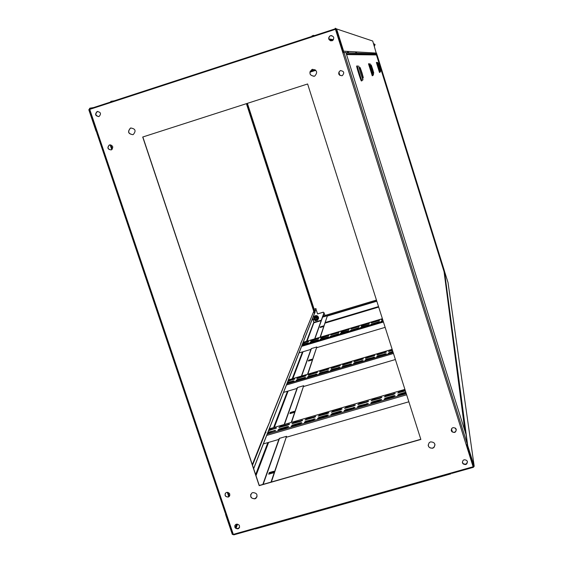 <?xml version="1.0" encoding="UTF-8"?>
<svg xmlns="http://www.w3.org/2000/svg" width="563" height="563" viewBox="0 0 563 563"><rect width="100%" height="100%" fill="white"/><g stroke="black" fill="none" stroke-linecap="round" stroke-linejoin="round"><path stroke-width="0.84" d="M239.592 527.193L238.029 528.622C235.728 528.756 234.68 527.714 234.87 525.497C234.68 527.714 235.728 528.756 238.029 528.622L239.556 527.299L238.796 528.404C240.267 525.849 239.465 524.442 236.39 524.195L235.552 524.617C234.074 527.172 234.877 528.58 237.952 528.833L238.796 528.404M238.951 527.988L238.107 528.418C235.876 528.566 234.813 527.559 234.919 525.392M253.66 468.69L314.414 313.661L313.936 310.903L303.45 336.801M313.936 310.903L303.401 336.639M300.656 343.521L303.654 336.737L300.705 343.69M270.022 420.294L300.909 343.627L270.099 420.561M265.363 431.969L270.317 420.498L265.44 432.257M301.669 376L311.416 348.567L316.821 346.956L307.841 374.177M263.153 484.342L279.508 438.345L286.546 436.311L271.387 481.991M284.456 424.425L297.581 387.499L303.696 385.697L291.55 422.363M311.416 348.567L310.938 349.356M279.508 438.345L278.889 439.372M297.581 387.499L297.039 388.393M308.397 361.059L308.693 360.207L312.036 359.222L311.747 360.067L308.397 361.059M307.574 374.261L316.821 346.956M273.287 472.864L268.72 474.173L269.276 472.575L273.829 471.273L273.287 472.864M271.028 482.097L286.546 436.311M293.865 412.51L289.945 413.65L290.36 412.482L294.266 411.342L293.865 412.51M291.24 422.454L303.696 385.697M308.658 360.982L311.888 359.644M269.072 474.067L269.431 473.047L273.639 471.843M290.255 413.559L290.487 412.89L294.097 411.835M265.806 431.842L265.884 432.588L265.222 432.321L252.315 464.672M265.666 432.187L252.513 465.249M322.156 317.87L322.585 317.152L327.413 315.709L320.115 337.251M320.164 327.504L320.403 326.829L323.38 325.942L323.155 326.61L320.164 327.504M320.403 327.434L323.253 326.322M320.354 337.181L327.413 315.709M322.817 316.125L323.95 312.937L325.083 315.442M323.113 316.033L324.246 312.852M255.018 528.551L254.42 528.981L254.251 528.467M233.244 534.174L232.336 534.456L225.545 514.364L225.77 513.322M233.715 534.801L232.674 534.364M312.479 318.595L314.063 322.754L321.17 320.629M314.977 311.803L316.04 308.566L314.112 309.143M226.291 513.611L226.073 514.216L232.864 534.308M316.04 308.566L314.879 311.508M321.325 320.206L313.992 322.402L307.081 341.136M313.992 322.402L312.634 318.208M315.991 309.221L317.595 313.88L323.366 312.148L323.781 313.415M323.366 312.148L323.753 313.478M315.963 309.284L317.574 313.943L323.345 312.212M254.265 529.023L233.8 534.85L233.448 534.329M253.99 528.537L254.42 528.981M290.36 412.482L290.487 412.89M269.276 472.575L269.431 473.047M308.693 360.207L308.805 360.559M98.75 116.576C95.499 115.654 95.02 113.986 97.322 111.565L97.702 111.446M98.673 116.597C95.365 115.732 94.873 114.064 97.181 111.594L97.624 111.453L97.181 111.594C94.873 114.064 95.365 115.732 98.673 116.597M110.988 101.903L110.812 101.347L112.248 102.044M89.088 109.609L89.798 108.195L93.549 107.589M97.195 131.489L96.625 131.088L89.341 109.532L88.799 109.708L96.083 131.256L97.378 132.052M89.341 109.532L89.989 108.75L89.798 108.195L93.458 107.624M111.038 102.438L111.002 101.903L111.706 102.22M110.812 101.347L110.904 102.48M345.978 52.781L375.472 53.879L373.663 54.463M375.669 54.491L375.472 53.879L376.689 53.703L444.179 270.099L444.284 273.379M315.111 312.219L314.633 313.302M246.714 103.571L314.717 313.274M246.411 103.669L313.647 310.987M322.332 317.37L322.69 316.174M322.289 317.229L376.724 300.916M327.504 315.991L376.816 301.212M254.891 498.832L255.989 498.269C258.002 494.828 256.939 492.942 252.801 492.597L251.71 493.146C249.683 496.594 250.746 498.487 254.891 498.832M250.732 494.42C250.458 497.41 251.865 498.811 254.962 498.635L257.045 496.777M132.931 134.656L133.262 134.529C136.302 130.876 135.451 128.702 130.715 128.019L130.398 128.139C127.344 131.791 128.188 133.966 132.931 134.656M130.975 127.949L130.532 128.104C127.484 131.622 128.265 133.811 132.875 134.677M314.379 76.202L314.78 76.047C317.905 72.282 317.053 70.072 312.226 69.418L311.853 69.566C308.7 73.331 309.544 75.541 314.379 76.202M312.852 69.277L311.895 69.559C308.777 73.042 309.495 75.287 314.041 76.294M432.602 448.239L433.897 447.55C435.832 444.031 434.727 442.138 430.582 441.878L429.302 442.56C427.352 446.079 428.45 447.972 432.602 448.239M428.154 445.03C428.647 447.402 430.132 448.408 432.595 448.064L433.89 447.367L435.023 444.854M214.503 68.151L212.279 68.876M454.524 432.44L455.502 431.912C456.959 429.259 456.129 427.838 453.011 427.648L452.047 428.169C450.576 430.815 451.406 432.243 454.524 432.44M451.188 430.16L452.089 431.772L453.877 432.37L455.488 431.744L456.333 429.717M342.015 75.724L342.339 75.597C344.669 72.761 344.028 71.107 340.411 70.628L340.101 70.748C337.758 73.584 338.391 75.238 342.015 75.724M340.714 70.551L340.136 70.741C337.8 73.486 338.398 75.153 341.931 75.752M111.171 149.913L111.425 149.814C113.677 147.084 113.029 145.465 109.496 144.958L109.25 145.05C106.991 147.773 107.632 149.399 111.171 149.913M228.219 497.059L229.021 496.657C230.549 494.082 229.76 492.66 226.643 492.393L225.854 492.787C224.313 495.363 225.101 496.791 228.219 497.059M225.165 493.617C224.89 495.897 225.932 496.981 228.304 496.862L229.795 495.616M465.664 464.538L466.692 463.975C468.085 461.35 467.241 459.95 464.165 459.774L463.145 460.337C461.751 462.962 462.589 464.362 465.664 464.538M465.643 464.355L466.671 463.792L467.466 461.787L466.671 463.792L465.334 464.426L463.511 464.06L462.343 462.314L463.511 464.06L465.643 464.355M332.05 40.789L332.297 40.691C334.725 37.855 334.105 36.18 330.439 35.659L330.2 35.75C327.765 38.587 328.384 40.269 332.05 40.789M331.874 35.61L330.242 35.758C327.983 37.756 328.173 39.466 330.819 40.881C328.215 39.459 328.025 37.749 330.277 35.772L331.896 35.61L330.242 35.758C327.983 37.756 328.173 39.466 330.819 40.881M98.898 116.534L99.095 116.464C101.417 113.726 100.791 112.093 97.216 111.551L97.033 111.622C94.697 114.352 95.323 115.992 98.898 116.534M312.683 35.814L312.127 35.708L312.388 36.827L335.457 29.311L342.804 52.662L345.858 52.387L466.044 434.601L467.339 444.355L466.284 445.023L473.124 466.755L450.632 473.103L450.921 473.842L450.872 473.033M312.493 36.306L312.43 36.813M312.233 36.299L111.946 101.572L115.211 101.073M450.886 473.793L255.313 528.974L254.919 528.277L233.307 534.371L226.171 513.238L225.284 513.132L96.604 132.326L97.385 132.052L89.728 109.377L312.388 36.827M307.616 83.978L142.713 137.02L259.191 485.651L420.857 439.45L307.616 83.978L142.84 136.985L259.261 485.461L420.8 439.288M109.63 144.916L109.391 145.008C107.139 147.668 107.744 149.294 111.214 149.899M335.457 29.311L342.832 52.655M466.312 445.009L473.124 466.755M455.699 429.154L455.361 428.084M462.336 462.223L463.279 463.729L465.32 464.243L466.65 463.609L467.452 461.695M450.9 473.026L451.969 473.293M474.194 466.234L473.652 466.417L467.149 445.748L466.431 445.375M444.214 270.402L448.014 282.535M472.786 463.68L473.384 467.262L474.194 466.263L467.698 445.593L466.818 444.819M473.384 467.262L466.572 445.727L473.075 466.389L473.209 466.762L473.617 466.305M451.772 472.779L451.998 473.342L473.349 467.269M342.994 51.824L342.614 51.944M335.337 28.797L313.478 35.919L313.295 35.349L312.514 36.785M342.656 52.099L343.043 51.346L336.055 29.142L336.618 28.952L372.727 41.022L376.394 53.689M336.695 28.98L335.21 28.206L336.048 28.995M314.548 36.123L313.429 35.933L313.077 36.602M342.987 52.605L343.606 51.163L336.618 28.952M336.111 29.121L335.386 28.776L335.527 29.332L342.487 51.543M342.515 51.529L335.21 28.206M302.767 343.381L308.791 341.34L302.985 342.825M308.468 341.593L302.824 343.233M318.848 338.349L311.74 340.214L310.614 340.939L318.848 338.349M318.524 338.602L310.903 340.918M328.926 335.344L320.678 337.941L328.926 335.344M328.595 335.604L320.966 337.92M339.017 332.339L330.755 334.936L339.017 332.339M338.687 332.599L331.037 334.922M349.13 329.327L340.854 331.931L349.13 329.327M348.8 329.587L341.136 331.91M359.257 326.315L350.967 328.912L359.257 326.315M358.934 326.575L351.249 328.898M379.575 320.263L371.263 322.873L379.575 320.263M379.251 320.523L371.538 322.852M302.197 344.837L308.257 342.783L302.422 344.267M307.933 343.036L302.261 344.683M318.362 339.778L311.219 341.65L310.086 342.381L318.362 339.778M318.039 340.031L310.368 342.36M328.489 336.758L321.318 338.644L320.199 339.369L328.489 336.758M328.159 337.019L320.481 339.348M338.63 333.739L330.326 336.35L338.63 333.739M338.307 334L330.608 336.336M348.793 330.713L341.579 332.613L340.474 333.331L348.793 330.713M348.469 330.974L340.756 333.31M358.976 327.687L350.643 330.298L358.976 327.687M358.652 327.947L350.918 330.284M379.392 321.607L371.038 324.225L379.392 321.607M379.068 321.867L371.313 324.211M369.173 324.647L361.918 326.554L360.834 327.265L369.173 324.647M368.849 324.914L361.108 327.251M369.412 323.289L361.108 325.893L369.412 323.289M369.082 323.549L361.383 325.878M382.523 319.137L381.433 319.84L382.671 319.587M382.903 320.312L381.264 321.184L383.051 320.769M382.636 319.467L381.707 319.826M383.009 320.643L381.531 321.17M299.023 352.931L310.924 349.398M316.814 347.652L385.148 327.356M315.744 70.248L313.401 71.022L315.773 70.269M315.674 70.178L312.873 71.1L315.702 70.206M309.882 72.17L311.557 71.628L309.889 72.134M309.903 72.078L311.015 71.712L309.91 72.036M356.295 51.902L356.696 53.182M356.273 51.902L356.675 53.175M355.992 53.154L355.584 51.866L355.971 53.154M287.911 381.292L294.738 378.962L288.193 380.574M294.484 379.202L288.01 381.038M306.103 375.612L298.087 377.66L296.828 378.54L306.103 375.612M305.843 375.859L297.011 378.54M317.49 372.256L309.446 374.311L308.2 375.19L317.49 372.256M317.236 372.502L308.383 375.19M328.905 368.892L320.826 370.954L319.601 371.833L328.905 368.892M328.644 369.145L319.77 371.826M340.341 365.521L332.233 367.597L331.016 368.462L340.341 365.521M340.087 365.774L331.192 368.462M351.805 362.15L343.669 364.226L342.466 365.091L351.805 362.15M351.544 362.396L342.635 365.084M386.331 351.974L378.104 354.078L376.943 354.922L386.331 351.974M386.07 352.227L377.104 354.922M374.796 355.373L366.604 357.463L365.422 358.321L374.796 355.373M374.543 355.626L365.584 358.314M287.179 383.157L294.048 380.813L287.468 382.432M293.795 381.052L287.285 382.896M305.477 377.449L297.412 379.497L296.152 380.391L305.477 377.449M305.223 377.689L296.328 380.391M316.934 374.071L308.841 376.133L307.588 377.02L316.934 374.071M316.673 374.318L307.764 377.02M328.412 370.693L320.284 372.762L319.052 373.642L328.412 370.693M328.152 370.94L319.221 373.642M339.911 367.301L331.762 369.384L330.537 370.257L339.911 367.301M339.658 367.555L330.699 370.257M351.439 363.909L343.254 365.992L342.044 366.865L351.439 363.909M351.178 364.162L342.205 366.865M386.162 353.677L377.893 355.795L376.717 356.646L386.162 353.677M385.908 353.937L376.872 356.646M374.564 357.097L366.323 359.201L365.141 360.06L374.564 357.097M374.311 357.35L365.296 360.06M362.987 360.503L354.774 362.6L353.578 363.466L362.987 360.503M362.734 360.763L353.74 363.466M363.29 358.765L355.126 360.848L353.93 361.706L363.29 358.765M363.029 359.018L354.099 361.706M392.32 349.883L388.484 351.523L392.51 350.475M392.805 351.396L388.329 353.226L392.995 351.995M392.439 350.263L388.639 351.516M392.925 351.776L388.477 353.226M283.562 392.39L297.025 388.435M303.682 386.478L395.395 359.532M268.551 430.702L276.426 427.986L268.924 429.745M276.229 428.211L268.72 430.273M289.488 424.192L280.297 426.444L278.875 427.556L287.799 425.107L289.488 424.192M289.298 424.418L278.931 427.563M302.591 420.385L293.351 422.644L291.951 423.756L300.916 421.293L302.591 420.385M302.394 420.61L292.007 423.756M315.716 416.564L306.448 418.837L305.062 419.942L314.055 417.472L315.716 416.564M315.526 416.803L305.111 419.949M328.883 412.742L327.455 412.728L319.566 415.022L318.201 416.12L327.23 413.643L328.883 412.742M328.686 412.982L318.25 416.12M342.079 408.907L340.629 408.9L332.726 411.201L331.375 412.292L340.439 409.808L342.079 408.907M341.882 409.146L331.417 412.292M395.177 393.474L385.662 395.81L384.388 396.873L393.593 394.36L395.177 393.474M394.98 393.734L384.409 396.873M381.855 397.344L372.382 399.674L371.087 400.743L380.257 398.238L381.855 397.344M381.651 397.598L371.108 400.743M368.561 401.208L359.131 403.523L357.822 404.6L366.949 402.102L368.561 401.208M368.251 401.025L368.385 401.44L357.85 404.6M267.58 433.172L275.504 430.442L267.96 432.208M275.321 430.66L267.749 432.736M288.657 426.62L287.285 426.592L279.403 428.879L277.974 430.012L286.961 427.542L288.657 426.62M288.467 426.845L278.031 430.012M301.845 422.792L300.452 422.764L292.549 425.065L291.141 426.184L300.156 423.714L301.845 422.792M301.648 423.024L291.184 426.191M315.062 418.949L305.723 421.237L304.337 422.349L313.387 419.871L315.062 418.949M314.865 419.189L304.379 422.356M328.306 415.107L326.878 415.093L318.932 417.401L317.56 418.506L326.646 416.015L328.306 415.107M328.116 415.339L317.602 418.506M341.586 411.243L340.136 411.236L332.177 413.552L330.819 414.657L339.939 412.158L341.586 411.243M341.396 411.49L330.854 414.657M395.036 395.719L393.502 395.733L385.465 398.069L384.184 399.146L393.446 396.619L395.036 395.719M394.712 395.543L394.853 395.979L384.198 399.146M381.63 399.617L380.109 399.624L372.094 401.954L370.792 403.038L380.018 400.518L381.63 399.617M381.306 399.434L381.44 399.864L370.813 403.038M368.251 403.502L358.751 405.832L357.442 406.922L366.626 404.403L368.251 403.502M367.935 403.319L368.068 403.741L357.463 406.922M354.901 407.38L345.45 409.695L344.113 410.793L353.268 408.288L354.901 407.38M354.704 407.626L344.141 410.793M355.302 405.057L345.907 407.366L344.584 408.449L353.677 405.958L355.302 405.057M355.105 405.311L344.612 408.449M405.149 390.145L398.977 391.939L397.724 392.995L405.395 390.926M405.789 392.165L398.864 394.177L397.605 395.247L406.043 392.96M405.283 390.581L397.738 392.995M405.93 392.601L397.612 395.247M263.378 443.904L278.868 439.421M286.532 437.198L408.858 401.785M348.216 51.437L348.673 52.88M348.194 51.43L348.652 52.88M347.28 51.381L347.744 52.845L347.301 51.381M346.322 53.872L375.634 54.505L376.45 54.928L346.738 54.597L346.386 54.069M464.954 431.138L444.094 271.908M346.519 54.491L464.862 430.843M376.816 62.338L379.912 72.296L379.483 72.437L376.387 62.472M379.884 71.958L379.934 72.31M376.921 62.669L379.835 71.958M380.574 71.733L377.689 62.437M379.807 66.863L380.328 68.587C381.144 71.536 380.898 70.987 379.589 66.934C378.308 62.641 378.245 62.204 379.413 65.625L379.807 66.863M380.532 69.559L378.871 64.238L380.532 69.559M379.518 66.321L379.877 67.483L379.518 66.321M378.941 64.407L380.497 69.383M380.447 69.397L378.892 64.421M372.706 75.203L369.032 63.668M372.249 75.759L368.498 63.823M369.138 64.055L372.643 75.196M372.945 72.493L373.501 74.921L371.58 69.418L370.039 63.767L370.947 66.11M372.629 69.08C374.282 74.752 374.184 74.788 372.312 69.179C370.658 63.506 370.757 63.478 372.629 69.08M373.466 72.324L371.474 65.941L373.466 72.324M372.256 68.433L372.692 69.833L372.256 68.433M371.566 66.138L373.431 72.106M373.368 72.134L371.496 66.153M372.755 75.625L372.213 75.773M362.009 80.263L361.995 80.762C361.39 80.319 356.787 65.512 357.35 65.836L357.399 65.864M361.425 80.945L361.347 80.973C360.742 80.523 356.133 65.723 356.703 66.04M357.505 66.335C356.977 66.04 361.277 79.847 361.84 80.27L361.91 80.249M362.333 76.864L362.966 79.911L360.503 73.063L358.631 65.97L359.827 68.883M361.925 72.606C363.972 79.707 363.811 79.756 361.439 72.761C359.391 65.66 359.553 65.604 361.925 72.606M362.931 76.674L360.426 68.693L362.931 76.674M361.404 71.811L361.953 73.556L361.404 71.811M360.552 68.932L362.896 76.399M362.79 76.441L360.447 68.96M315.632 317.722L315.034 318.869L316.209 319.481L316.814 318.334L315.632 317.722M318.475 318.911L318.517 317.286C317.602 315.533 316.286 315.132 314.562 316.089L313.809 317.138M317.722 319.988L318.482 317.391C317.567 315.639 316.244 315.238 314.52 316.195L313.781 318.904M316.427 316.329L315.301 316.702L313.943 318.158L314.562 320.065L316.54 320.516L315.442 320.811L313.711 319.235L314.372 316.561L316.596 315.899L316.427 316.329L318.158 317.905L317.666 320.143L316.54 320.516L317.272 320.284M316.3 319.784C317.567 318.545 317.314 317.764 315.54 317.433C314.274 318.672 314.527 319.453 316.3 319.784M315.604 317.581L316.941 318.285L316.251 319.58L314.921 318.883L315.604 317.581M316.54 320.516L317.898 319.059L317.279 317.152L314.203 316.997M316.596 315.899L318.32 317.469L318.158 317.905M318.32 317.469L317.666 320.143M310.685 323.169L310.896 322.648M293.52 366.97L293.759 366.358M277.038 409.041L277.313 408.344M314.611 312.993L253.617 468.557M314.886 338.806L322.585 317.152M303.056 351.734L292.851 378.596M288.122 391.046L274.322 427.373M268.621 442.384L255.982 475.651M237.565 524.146L236.052 528.122M226.305 513.653L226.073 514.216M313.668 322.557L306.518 341.298M302.465 351.91L292.211 378.786M287.461 391.243L273.59 427.584M267.854 442.609L255.644 474.616M236.749 524.118L235.425 527.587M111.178 101.291L114.19 100.84M93.338 108.202L89.989 108.75L110.77 101.98M96.625 131.088L97.026 130.989M342.184 50.487L342.719 50.318M378.526 306.582L325.315 322.493M325.111 323.099L378.688 307.074L325.118 323.085M342.093 50.191L342.628 50.016M376.119 53.675L444.587 273.189M247.396 103.353L315.118 312.247M322.662 316.181L376.45 300.058L322.676 316.167M338.835 72.071L339.904 75.47M451.442 428.922L452.413 431.997M229.352 496.348L228.015 492.386M112.319 149.125L110.904 144.916M110.144 144.839L111.763 149.631M227.283 492.294L228.761 496.679M467.339 444.355L344 52.303M226.171 513.238L97.385 132.052M450.632 473.103L254.919 528.277M342.804 52.662L466.284 445.023M447.986 282.337L474.145 465.897M444.355 270.641L467.698 445.593M342.966 51.106L342.367 51.071M342.607 49.945L342.001 49.903M329.01 39.572L332.944 40.29M339.341 41.458L339.968 41.571M313.295 35.349L314.499 35.582M328.729 38.819L333.451 39.72L328.736 38.847M339.771 40.944L339.144 40.825L339.763 40.923M343.606 51.163L376.506 53.084M301.993 345.365L383.185 321.199M382.39 318.714L303.19 342.304M307.785 341.586L308.791 341.291M317.828 338.595L318.841 338.293M327.891 335.597L328.912 335.295M337.969 332.599L339.003 332.29M348.075 329.587L349.116 329.278M358.188 326.575L359.243 326.266M301.599 346.358L383.438 322.008M315.646 70.157L309.917 72.001L315.646 70.157M309.882 72.205L315.794 70.298M314.865 69.622L310.248 71.114M293.668 379.371L293.548 378.998M305.019 376.028L304.9 375.655M316.392 372.671L316.272 372.298M327.793 369.314L327.673 368.941M339.215 365.95L339.095 365.577M350.658 362.572L350.538 362.199M385.141 352.417L385.022 352.037M373.621 355.809L373.501 355.429M292.978 381.221L292.851 380.841M304.386 377.857L304.266 377.484M315.829 374.486L315.702 374.113M327.286 371.108L327.166 370.735M338.778 367.73L338.652 367.35M350.285 364.338L350.165 363.958M384.965 354.12L384.846 353.74M373.382 357.533L373.262 357.153M361.819 360.939L361.699 360.559M362.129 359.194L362.009 358.821M286.912 383.832L393.171 352.544M392.151 349.341L288.453 379.912M293.59 379.124L294.583 378.829M304.942 375.774L305.941 375.486M316.315 372.425L317.321 372.129M327.708 369.068L328.729 368.765M339.13 365.697L340.158 365.401M350.58 362.326L351.678 362.305M286.468 384.979L393.467 353.48M355.246 361.221L355.126 360.848M354.901 362.98L354.774 362.6M366.443 359.581L366.323 359.201M378.012 356.168L377.893 355.795M389.603 352.755L389.483 352.375M343.374 366.372L343.254 365.992M331.881 369.757L331.762 369.384M320.41 373.135L320.284 372.762M308.96 376.506L308.841 376.133M297.538 379.877L297.412 379.497M366.724 357.843L366.604 357.463M378.23 354.451L378.104 354.078M389.758 351.052L389.638 350.679M343.789 364.599L343.669 364.226M332.36 367.97L332.233 367.597M320.952 371.334L320.826 370.954M309.566 374.684L309.446 374.311M298.207 378.033L298.087 377.66M275.223 428.387L275.082 427.957M288.27 424.593L288.129 424.164M301.346 420.793L301.205 420.364M314.457 416.979L314.316 416.55M327.596 413.158L327.455 412.728M340.77 409.329L340.629 408.9M393.783 393.924L393.65 393.488M380.482 397.788L380.342 397.358M367.217 401.644L367.076 401.215M274.301 430.836L274.153 430.406M287.433 427.021L287.285 426.592M300.593 423.2L300.452 422.764M313.788 419.365L313.647 418.935M327.019 415.522L326.878 415.093M340.277 411.673L340.136 411.236M393.643 396.169L393.502 395.733M380.25 400.061L380.109 399.624M366.893 403.938L366.752 403.509M353.571 407.809L353.43 407.38M353.979 405.494L353.838 405.064M267.228 434.073L406.282 393.699M404.917 389.42L269.269 428.865M266.7 435.417L406.634 394.804M346.048 407.795L345.907 407.366M345.591 410.131L345.45 409.695M358.891 406.261L358.751 405.832M372.234 402.39L372.094 401.954M385.606 398.505L385.465 398.069M399.005 394.614L398.864 394.177M332.318 413.981L332.177 413.552M319.073 417.83L318.932 417.401M305.864 421.666L305.723 421.237M292.69 425.494L292.549 425.065M279.551 429.309L279.403 428.879M359.264 403.952L359.131 403.523M372.516 400.103L372.382 399.674M385.803 396.239L385.662 395.81M399.118 392.369L398.977 391.939M332.86 411.63L332.726 411.201M319.707 415.452L319.566 415.022M306.589 419.266L306.448 418.837M293.492 423.073L293.351 422.644M280.437 426.867L280.297 426.444M444.066 271.711L376.45 54.928M311.177 348.687L301.43 376.07M279.192 438.507L262.837 484.433M297.306 387.64L284.181 424.502M322.367 317.265L314.675 338.87M233.8 534.85L254.328 529.058M89.946 108.765L93.289 108.216M466.65 463.609L466.692 463.975M450.921 473.842L255.313 528.974M225.51 513.336L96.745 132.263M455.587 428.823L456.065 428.9M473.237 465.094L473.448 466.607M473.37 467.318L451.998 473.342M342.36 51.036L342.958 51.071M313.317 35.406L314.393 35.617M345.964 52.732L375.556 53.851M313.429 35.933L314.499 36.138M303.197 342.29L382.39 318.7M288.46 379.891L392.144 349.327M276.278 428.169L276.151 427.781M289.34 424.382L289.213 423.988M302.437 420.582L302.303 420.188M315.561 416.775L315.428 416.374M328.715 412.953L328.588 412.552M341.903 409.125L341.776 408.717M394.987 393.72L394.853 393.298M381.672 397.584L381.538 397.168M275.363 430.625L275.23 430.231M288.509 426.81L288.376 426.416M301.684 422.989L301.557 422.595M314.9 419.161L314.766 418.759M328.138 415.318L328.004 414.91M341.417 411.469L341.284 411.06M354.725 407.612L354.591 407.197M355.126 405.29L354.993 404.881M269.283 428.837L404.91 389.399M379.814 71.965L380.56 71.726M372.607 75.21L373.501 74.921M361.84 80.27L362.966 79.911M361.995 80.762L361.347 80.973M375.014 44.456L373.55 43.597M374.381 46.257L375.057 44.533"/></g></svg>
